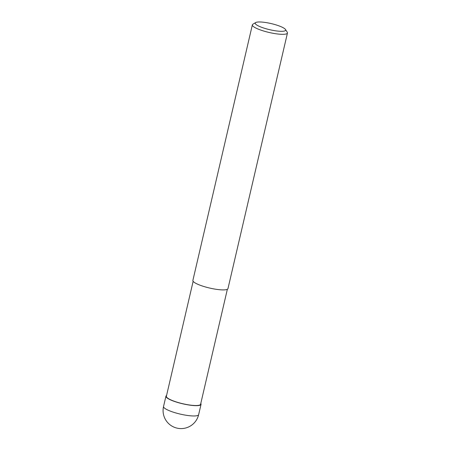 <?xml version="1.0" encoding="UTF-8"?>
<svg xmlns="http://www.w3.org/2000/svg" width="451" height="451" viewBox="0 0 451 451"><rect width="100%" height="100%" fill="white"/><g stroke="black" fill="none" stroke-linecap="round" stroke-linejoin="round"><path stroke-width="0.68" d="M169.181 399.22A17.989 3.619 -166.9 0 1 166.56 395.521A17.989 3.619 -166.9 0 0 169.187 399.22A17.989 3.619 -166.9 0 0 190.215 405.184A17.989 3.619 -166.9 0 0 200.78 403.487A17.989 3.619 -166.9 0 1 190.215 405.184A17.989 3.619 -166.9 0 1 169.187 399.22M227.36 289.277L200.605 404.243A17.566 3.535 -166.9 0 1 188.309 404.812A17.566 3.535 -166.9 0 1 169.52 399.242A17.566 3.535 -166.9 0 1 166.385 396.282L193.141 281.311M285.472 29.478L287.248 32.207A18.017 3.625 -166.9 0 1 287.456 33.019A18.017 3.625 -166.9 0 1 274.845 33.599A18.017 3.625 -166.9 0 1 255.57 27.889A18.017 3.625 -166.9 0 1 252.357 24.85A18.017 3.625 -166.9 0 1 252.898 24.213L255.7 22.55A15.616 3.14 -166.9 0 1 267.691 22.86A15.616 3.14 -166.9 0 1 282.862 27.55A15.616 3.14 -166.9 0 1 285.472 29.478A15.616 3.14 -166.9 0 1 276.204 30.905A15.616 3.14 -166.9 0 1 258.017 25.735A15.616 3.14 -166.9 0 1 255.7 22.55M287.456 33.019L227.98 288.595A18.017 3.625 -166.9 0 1 215.369 289.176A18.017 3.625 -166.9 0 1 196.095 283.465A18.017 3.625 -166.9 0 1 192.881 280.426L252.357 24.85M200.785 403.459A18.017 3.625 -166.9 0 1 201.045 404.344A18.017 3.625 -166.9 0 1 188.433 404.93A18.017 3.625 -166.9 0 1 169.159 399.214A18.017 3.625 -166.9 0 1 165.945 396.181A18.017 3.625 -166.9 0 1 166.566 395.499M198.643 414.661L198.643 414.661A18.017 3.625 -166.9 0 1 186.032 415.241A18.017 3.625 -166.9 0 1 166.757 409.531A18.017 3.625 -166.9 0 1 163.544 406.492L163.544 406.492A18.017 18.017 0 0 0 172.767 426.556A18.017 18.017 0 0 0 198.643 414.661L201.045 404.344M165.945 396.181L163.544 406.492"/></g></svg>
